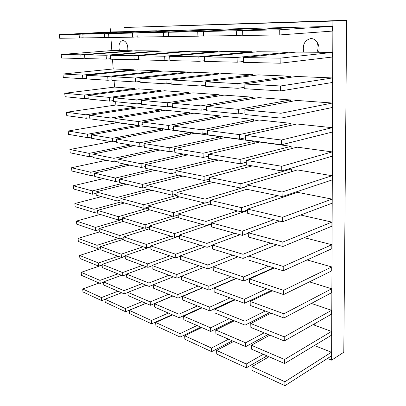 <?xml version="1.0" encoding="UTF-8"?>
<svg xmlns="http://www.w3.org/2000/svg" width="406" height="406" viewBox="0 0 406 406"><rect width="100%" height="100%" fill="white"/><g stroke="black" fill="none" stroke-linecap="round" stroke-linejoin="round"><path stroke-width="0.61" d="M130.915 31.435L79.069 34.256L59.357 34.698L110.579 31.947L130.925 31.546M83.129 37.758L79.383 37.976L79.069 34.256M79.383 37.976L59.687 38.276L59.357 34.698M134.782 31.338L156.96 30.78L104.444 33.693L82.829 34.175L134.782 31.338M108.854 37.347L104.738 37.596L104.444 33.693M104.738 37.596L83.139 37.92L82.829 34.175M161.187 30.673L185.461 30.059L132.392 33.069L108.575 33.602L161.187 30.673M137.208 36.89L132.66 37.169L132.392 33.069M132.66 37.169L108.869 37.53L108.575 33.602M190.099 29.948L216.789 29.273L163.324 32.384L136.954 32.967L190.099 29.948M168.607 36.378L163.562 36.702L163.324 32.384M163.562 36.702L137.223 37.098L136.954 32.967M221.894 29.146L251.375 28.405L197.742 31.617L168.388 32.267L221.894 29.146M203.579 35.804L197.94 36.18L197.742 31.617M197.94 36.18L168.622 36.626L168.388 32.267M257.034 28.263L289.772 27.441L236.277 30.76L203.396 31.49L257.034 28.263M242.758 35.155L236.419 35.596L236.277 30.76M236.419 35.596L203.589 36.093L203.396 31.49M279.78 34.936L242.768 35.5L242.631 30.617L296.07 27.278L332.631 26.36L332.61 31.079L279.78 34.936L279.709 29.79L332.631 26.36M242.631 30.617L279.709 29.79M257.566 51.765L290.046 52.034L237.074 57.444L204.451 56.896L257.566 51.765M290.057 52.729L290.046 52.034M243.488 61.504L237.216 62.194L237.074 57.444M237.216 62.194L204.639 61.418L204.451 56.896M258.094 74.887L290.32 76.206L237.855 83.636L205.482 81.855L258.094 74.887M290.331 77.348L290.32 76.206M244.204 87.376L237.997 88.3L237.855 83.636M237.997 88.3L205.669 86.3L205.482 81.855M258.607 97.633L290.584 99.977L238.626 109.351L206.497 106.382L258.607 97.633M290.605 101.546L290.584 99.977M244.909 112.777L238.764 113.929L238.626 109.351M238.764 113.929L206.679 110.747L206.497 106.382M259.114 120.019L290.848 123.348L239.383 134.599L207.496 130.483L259.114 120.019M290.869 125.332L290.848 123.348M245.6 137.72L239.515 139.096L239.383 134.599M239.515 139.096L207.674 134.777L207.496 130.483M259.612 142.049L291.107 146.327L240.124 159.396L208.476 154.173L259.612 142.049M291.132 148.718L291.107 146.327M246.275 162.222L240.256 163.811L240.124 159.396M240.256 163.811L208.654 158.391L208.476 154.173M289.615 168.642L291.361 168.932L240.854 183.751L209.44 177.458L252.233 165.861M291.391 171.713L291.361 168.932M246.944 186.298L240.981 188.085L240.854 183.751M240.981 188.085L209.613 181.604L209.44 177.458M291.645 194.322L291.635 193.434M277.866 195.702L241.57 207.674L210.389 200.351L247.026 189.201M247.599 209.948L241.697 211.932L241.57 207.674M241.697 211.932L210.557 204.431L210.389 200.351M132.204 50.735L80.814 54.82L61.179 54.495L111.954 50.567L132.204 50.735L132.224 51.07M84.834 58.18L81.124 58.489L80.814 54.82M81.124 58.489L61.504 58.028L61.179 54.495M133.472 69.776L82.535 75.095L62.971 74.019L113.31 68.949L133.472 69.776L133.508 70.329M86.519 78.312L82.839 78.708L82.535 75.095M82.839 78.708L63.29 77.5L62.971 74.019M134.726 88.564L84.23 95.08L64.737 93.278L114.649 87.092L134.726 88.564L134.777 89.335M88.178 98.161L84.534 98.643L84.23 95.08M84.534 98.643L65.051 96.714L64.737 93.278M135.964 107.103L85.905 114.781L66.482 112.274L115.974 105.007L135.964 107.103L136.03 108.082M89.812 117.73L86.204 118.298L85.905 114.781M86.204 118.298L66.792 115.664L66.482 112.274M137.182 125.403L87.554 134.213L68.203 131.016L117.278 122.693L137.182 125.403L137.264 126.581M91.426 137.025L87.848 137.68L87.554 134.213M87.848 137.68L68.507 134.361L68.203 131.016M130.656 145.018L89.178 153.372L69.898 149.51L110.904 141.633M93.015 156.061L89.472 156.787L89.178 153.372M89.472 156.787L70.202 152.808L69.898 149.51M126.012 164.339L90.787 172.266L71.573 167.754L106.402 160.284M94.583 174.829L91.071 175.636L90.787 172.266M91.071 175.636L71.872 171.012L71.573 167.754M162.329 50.983L186.466 51.181L133.889 55.713L110.193 55.317L162.329 50.983M186.491 51.618L186.466 51.181M138.659 59.337L134.158 59.748L133.889 55.713M134.158 59.748L110.483 59.185L110.193 55.317M163.451 71.004L187.46 71.989L135.365 78.003L111.792 76.704L163.451 71.004M187.496 72.704L187.46 71.989M140.085 81.433L135.629 81.971L135.365 78.003M135.629 81.971L112.076 80.515L111.792 76.704M164.557 90.746L188.435 92.497L136.822 99.942L113.36 97.77L164.557 90.746M188.485 93.487L188.435 92.497M141.496 103.19L137.081 103.85L136.822 99.942M137.081 103.85L113.639 101.53L113.36 97.77M165.653 110.219L189.399 112.706L138.248 121.541L114.908 118.527L165.653 110.219M189.46 113.964L189.399 112.706M142.876 124.617L138.507 125.393L138.248 121.541M138.507 125.393L115.187 122.231L114.908 118.527M166.729 129.418L190.348 132.63L139.659 142.81L116.436 138.979L166.729 129.418M190.419 134.142L190.348 132.63M144.242 145.713L139.913 146.602L139.659 142.81M139.913 146.602L116.705 142.623L116.436 138.979M183.431 154.067L141.044 163.76L117.938 159.132L159.979 150.042M145.587 166.49L141.293 167.49L141.044 163.76M141.293 167.49L118.207 162.725L117.938 159.132M178.422 175.164L142.415 184.39L119.42 178.99L155.133 170.353M146.906 186.958L142.658 188.064L142.415 184.39M142.658 188.064L119.684 182.533L119.42 178.99M222.676 51.476L251.953 51.719L198.833 56.804L169.678 56.312L222.676 51.476M251.964 52.308L251.953 51.719M204.609 60.717L199.026 61.286L198.833 56.804M199.026 61.286L169.906 60.595L169.678 56.312M223.442 73.466L252.517 74.658L199.909 81.55L170.946 79.957L223.442 73.466M252.542 75.623L252.517 74.658M205.624 85.199L200.097 85.955L199.909 81.55M200.097 85.955L171.175 84.169L170.946 79.957M224.198 95.116L253.07 97.227L200.965 105.87L172.195 103.21L224.198 95.116M253.105 98.556L253.07 97.227M206.618 109.26L201.153 110.199L200.965 105.87M201.153 110.199L172.418 107.351L172.195 103.21M224.944 116.436L253.618 119.44L202 129.773L173.423 126.083L224.944 116.436M253.659 121.125L253.618 119.44M207.598 132.914L202.183 134.031L202 129.773M202.183 134.031L173.641 130.159L173.423 126.083M225.68 137.431L254.156 141.303L203.02 153.27L174.626 148.586L225.68 137.431M254.207 143.328L254.156 141.303M208.562 156.168L203.203 157.457L203.02 153.27M203.203 157.457L174.844 152.595L174.626 148.586M246.812 164.932L204.02 176.371L175.818 170.723L218.514 160.081M209.506 179.036L204.198 180.487L204.02 176.371M204.198 180.487L176.026 174.666L175.818 170.723M246.95 186.496L205.005 199.087L176.986 192.505L213.272 182.36M210.44 201.523L205.182 203.132L205.005 199.087M205.182 203.132L177.194 196.387L176.986 192.505M280.201 63.209L243.509 62.341L243.377 57.55L296.294 52.085L332.534 52.384L332.514 57.013L280.201 63.209L280.125 58.165L332.534 52.384M243.377 57.55L280.125 58.165M280.607 90.934L244.239 88.686L244.107 83.981L296.517 76.46L332.438 77.937L332.423 82.484L280.607 90.934L280.536 85.986L332.438 77.937M244.107 83.981L280.536 85.986M281.008 118.116L244.955 114.543L244.828 109.924L296.73 100.424L332.347 103.033L332.326 107.499L281.008 118.116L280.937 113.264L332.347 103.033M244.828 109.924L280.937 113.264M281.404 144.775L245.66 139.928L245.534 135.396L296.943 123.987L332.255 127.687L332.24 132.077L281.404 144.775L281.333 140.019L332.255 127.687M245.534 135.396L281.333 140.019M281.789 170.931L246.351 164.851L246.229 160.4L297.151 147.15L332.164 151.91L332.149 156.224L281.789 170.931L281.718 166.262L332.164 151.91M246.229 160.4L281.718 166.262M282.17 196.59L247.026 189.333L246.909 184.963L297.359 169.931L332.078 175.717L332.062 179.954L282.17 196.59L282.099 192.013L332.078 175.717M246.909 184.963L282.099 192.013M282.54 221.772L247.696 213.378L247.574 209.085L297.562 192.342L331.991 199.107L331.976 203.274L282.54 221.772L282.474 217.276L331.991 199.107M247.574 209.085L282.474 217.276M136.056 50.765L158.122 50.948L106.083 55.246L84.56 54.886L136.056 50.765M158.142 51.329L158.122 50.948M110.452 58.733L106.372 59.088L106.083 55.246M106.372 59.088L84.869 58.581L84.56 54.886M137.309 69.933L159.269 70.832L107.697 76.48L86.265 75.298L137.309 69.933M159.304 71.461L159.269 70.832M112.02 79.804L107.981 80.266L107.697 76.48M107.981 80.266L86.569 78.942L86.265 75.298M138.542 88.843L160.395 90.442L109.285 97.394L87.945 95.42L138.542 88.843M160.446 91.314L160.395 90.442M113.568 100.561L109.569 101.124L109.285 97.394M109.569 101.124L88.249 99.013L87.945 95.42M139.76 107.504L161.512 109.782L110.853 118.004L89.604 115.258L139.76 107.504M161.573 110.884L161.512 109.782M115.096 121.018L111.132 121.678L110.853 118.004M111.132 121.678L89.899 118.801L89.604 115.258M140.968 125.916L162.608 128.859L112.396 138.314L91.238 134.817L140.968 125.916M162.684 130.189L162.608 128.859M116.598 141.176L112.67 141.933L112.396 138.314M112.67 141.933L91.533 138.309L91.238 134.817M155.889 149.342L113.919 158.325L92.852 154.107L134.411 145.663M118.08 161.045L114.187 161.892L113.919 158.325M114.187 161.892L93.141 157.548L92.852 154.107M151.073 169.51L115.416 178.046L94.441 173.123L129.742 165.105M119.542 180.624L115.685 181.568L115.416 178.046M115.685 181.568L94.725 176.519L94.441 173.123M191.079 51.217L217.601 51.435L164.643 56.231L138.431 55.789L191.079 51.217M217.621 51.938L217.601 51.435M169.875 59.997L164.877 60.479L164.643 56.231M164.877 60.479L138.695 59.855L138.431 55.789M192.043 72.177L218.403 73.258L165.942 79.683L139.882 78.246L192.043 72.177M218.433 74.085L218.403 73.258M171.124 83.225L166.176 83.859L165.942 79.683M166.176 83.859L140.141 82.251L139.882 78.246M192.992 92.832L219.189 94.75L167.221 102.748L141.308 100.358L192.992 92.832M219.23 95.887L219.189 94.75M172.347 106.078L167.45 106.859L167.221 102.748M167.45 106.859L141.567 104.296L141.308 100.358M193.931 113.183L219.966 115.913L168.48 125.444L142.719 122.12L193.931 113.183M220.022 117.359L219.966 115.913M173.555 128.565L168.703 129.489L168.48 125.444M168.703 129.489L142.968 125.997L142.719 122.12M194.855 133.244L220.732 136.761L169.718 147.774L144.105 143.546L194.855 133.244M220.798 138.502L220.732 136.761M174.742 150.687L169.936 151.753L169.718 147.774M169.936 151.753L144.348 147.363L144.105 143.546M213.602 159.238L170.936 169.744L145.465 164.643L187.902 154.833M175.91 172.464L171.149 173.661L170.936 169.744M171.149 173.661L145.708 168.404L145.465 164.643M209.587 181.02L172.134 191.368L146.81 185.42L182.867 176.077M177.057 193.895L172.347 195.22L172.134 191.368M172.347 195.22L147.048 189.125L146.81 185.42M204.766 203.03L173.311 212.648L148.134 205.883L179.401 196.92M178.188 214.992L173.519 216.444L173.311 212.648M173.519 216.444L148.368 209.532L148.134 205.883M202.183 224.315L174.473 233.597L149.433 226.04L178.3 216.982M179.305 235.759L174.681 237.332L174.473 233.597M174.681 237.332L149.667 229.634L149.433 226.04M200.336 245.229L175.615 254.222L150.717 245.899L179.325 236.15M180.401 256.211L175.818 257.901L175.615 254.222M175.818 257.901L150.946 249.436L150.717 245.899M199.016 265.793L176.742 274.532L151.981 265.463L174.128 257.328M181.482 276.349L176.94 278.151L176.742 274.532M176.94 278.151L152.209 268.95L151.981 265.463M198.087 286.022L177.848 294.533L153.229 284.738L173.352 276.816M202.533 287.676L178.046 298.095L177.848 294.533M178.046 298.095L153.453 288.174L153.229 284.738M197.458 305.926L178.939 314.224L154.458 303.734L172.87 296.01M201.554 307.575L179.137 317.736L178.939 314.224M179.137 317.736L154.676 307.124L154.458 303.734M197.057 325.516L180.015 333.625L155.665 322.455L172.616 314.909M200.848 327.16L180.208 337.087L180.015 333.625M180.208 337.087L155.884 325.795L155.665 322.455M147.814 189.308L116.892 197.489L96.009 191.881L126.621 184.202M120.978 199.93L117.156 200.96L116.892 197.489M117.156 200.96L96.288 195.225L96.009 191.881M148.266 207.999L118.349 216.657L97.557 210.379L124.525 202.985M122.399 218.961L118.613 220.077L118.349 216.657M118.613 220.077L97.831 213.678L97.557 210.379M144.089 227.918L119.785 235.551L99.079 228.629L123.145 221.468M123.8 237.728L120.044 238.921L119.785 235.551M120.044 238.921L99.353 231.882L99.079 228.629M143.105 246.772L121.206 254.181L100.586 246.63L123.906 239.159M125.18 256.232L121.455 257.505L121.206 254.181M121.455 257.505L100.855 249.842L100.586 246.63M142.501 265.336L122.602 272.553L102.068 264.387L125.195 256.455M126.54 274.481L122.851 275.831L122.602 272.553M122.851 275.831L102.332 267.559L102.068 264.387M142.191 283.632L123.977 290.671L103.535 281.911L121.572 275.319M127.88 292.477L124.226 293.903L123.977 290.671M124.226 293.903L103.794 285.037L103.535 281.911M142.105 301.663L125.337 308.54L104.981 299.202L121.587 292.762M145.896 303.312L125.581 311.732L125.337 308.54M125.581 311.732L105.24 302.292L104.981 299.202M300.582 215.023L331.905 222.102L331.89 226.198L282.906 246.493L282.84 242.077L331.905 222.102M282.906 246.493L248.35 236.997L248.233 232.78L282.84 242.077M279.704 221.092L248.233 232.78M304.211 237.662L331.819 244.706L331.803 248.736L283.261 270.756L283.2 266.422L331.819 244.706M283.261 270.756L248.99 260.205L248.878 256.059L283.2 266.422M276.613 244.762L248.878 256.059M307.093 259.942L331.738 266.935L331.722 270.893L283.611 294.578L283.55 290.326L331.738 266.935M283.611 294.578L249.624 283.012L249.512 278.937L283.55 290.326M274.258 267.985L249.512 278.937M309.438 281.865L331.656 288.793L331.641 292.685L283.956 317.974L283.895 313.797L331.656 288.793M283.956 317.974L250.243 305.429L250.132 301.425L283.895 313.797M272.436 290.772L250.132 301.425M311.377 303.429L331.575 310.291L331.565 314.117L284.296 340.954L284.236 336.848L331.575 310.291M284.296 340.954L250.852 327.464L250.746 323.526L284.236 336.848M271.01 313.153L250.746 323.526M313.006 324.653L331.499 331.433L331.484 335.199L284.631 363.522L284.57 359.493L331.499 331.433M284.631 363.522L251.456 349.124L251.35 345.252L284.57 359.493M269.888 335.138L251.35 345.252M314.391 345.536L331.423 352.235L331.408 355.94L284.956 385.7L284.9 381.741L331.423 352.235M284.956 385.7L252.045 370.424L251.938 366.618L284.9 381.741M269 356.742L251.938 366.618M237.53 210.927L205.974 221.427L178.132 213.947L210.536 203.913M211.353 223.645L206.146 225.406L205.974 221.427M206.146 225.406L178.341 217.768L178.132 213.947M234.734 233.257L206.928 243.397L179.264 235.049L211.374 224.153M212.257 245.402L207.101 247.31L206.928 243.397M207.101 247.31L179.467 238.809L179.264 235.049M232.674 255.181L207.867 265.011L180.381 255.821L205.121 246.701M213.14 266.808L208.034 268.863L207.867 265.011M208.034 268.863L180.579 259.52L180.381 255.821M231.141 276.725L208.791 286.276L181.477 276.268L203.771 267.412M235.972 278.369L208.953 290.067L208.791 286.276M208.953 290.067L181.675 279.912L181.477 276.268M230.004 297.897L209.699 307.2L182.558 296.405L202.812 287.778M234.424 299.542L209.861 310.925L209.699 307.2M209.861 310.925L182.751 299.993L182.558 296.405M229.172 318.715L210.592 327.789L183.624 316.233L202.152 307.819M233.237 320.354L210.75 331.458L210.592 327.789M210.75 331.458L183.811 319.766L183.624 316.233M228.568 339.193L211.47 348.054L184.669 335.762L201.726 327.54M232.333 340.827L211.627 351.667L211.47 348.054M211.627 351.667L184.857 339.243L184.669 335.762M177.133 195.25L143.76 204.71L120.876 198.559L151.854 190.282M148.21 207.116L143.998 208.334L143.76 204.71M143.998 208.334L121.135 202.051L120.876 198.559M172.601 216.19L145.084 224.726L122.318 217.855L149.606 209.872M149.494 226.979L145.323 228.299L145.084 224.726M145.323 228.299L122.571 221.295L122.318 217.855M170.936 236.18L146.393 244.453L123.734 236.871L149.606 228.659M150.763 246.554L146.627 247.97L146.393 244.453M146.627 247.97L123.987 240.266L123.734 236.871M169.794 255.851L147.677 263.885L125.134 255.623L150.778 246.848M152.006 265.844L147.911 267.351L147.677 263.885M147.911 267.351L125.383 258.967L125.134 255.623M169.043 275.212L148.946 283.033L126.51 274.111L146.444 266.803M153.235 284.85L149.175 286.448L148.946 283.033M149.175 286.448L126.758 277.41L126.51 274.111M168.586 294.279L150.2 301.907L127.87 292.34L146.114 285.215M172.687 295.933L150.418 305.276L150.2 301.907M150.418 305.276L128.113 295.593L127.87 292.34M168.358 313.062L151.428 320.512L129.209 310.321L146.003 303.358M172.154 314.711L151.651 323.831L151.428 320.512M151.651 323.831L129.448 313.528L129.209 310.321M122.916 183.309L92.365 190.901L73.227 185.76L103.434 178.615M96.131 193.347L92.649 194.225L92.365 190.901M92.649 194.225L73.522 188.973L73.227 185.76M121.125 201.894L93.928 209.283L74.861 203.528L101.47 196.651M97.658 211.612L94.207 212.561L93.928 209.283M94.207 212.561L75.151 206.7L74.861 203.528M122.434 219.473L95.466 227.416L76.47 221.062L100.211 214.414M99.165 229.634L95.74 230.654L95.466 227.416M95.74 230.654L76.754 224.193L76.47 221.062M118.628 238.444L96.988 245.31L78.059 238.373L99.46 231.917M100.652 247.411L97.257 248.502L96.988 245.31M97.257 248.502L78.343 241.463L78.059 238.373M118.156 256.277L98.485 262.961L79.627 255.46L100.754 248.639M102.119 264.956L98.754 266.113L98.485 262.961M98.754 266.113L79.906 258.51L79.627 255.46M117.963 273.862L99.962 280.384L81.175 272.33L102.129 265.118M103.566 282.266L100.226 283.489L99.962 280.384M100.226 283.489L81.454 275.344L81.175 272.33M117.999 291.203L101.424 297.573L82.702 288.986L99.1 283.002M104.992 299.354L101.683 300.638L101.424 297.573M101.683 300.638L82.976 291.96L82.702 288.986M273.771 219.661L242.27 231.176L211.323 222.864L247.619 210.618M248.244 233.186L242.397 235.363L242.27 231.176M242.397 235.363L211.49 226.873L211.323 222.864M270.721 243.143L242.961 254.278L212.242 245.001L240.047 234.719M276.567 244.752L243.087 258.389L242.961 254.278M243.087 258.389L212.404 248.944L212.242 245.001M268.407 266.184L243.641 276.978L213.14 266.778L237.952 256.805M273.664 267.803L243.762 281.018L243.641 276.978M243.762 281.018L213.302 270.655L213.14 266.778M269.807 269.508L270.401 269.691M266.625 288.798L244.31 299.288L214.028 288.194L236.383 278.506M271.396 290.422L244.427 303.267L244.31 299.288M244.427 303.267L214.185 292.01L214.028 288.194M265.245 311.011L244.965 321.227L214.901 309.27L235.211 299.836M269.604 312.63L245.082 325.135L244.965 321.227M245.082 325.135L215.058 313.021L214.901 309.27M264.164 332.829L245.61 342.796L215.759 330.002L234.338 320.801M268.173 334.448L245.726 346.638L245.61 342.796M245.726 346.638L215.911 333.696L215.759 330.002M263.321 354.276L246.244 364.009L216.606 350.408L233.704 341.421M267.031 355.884L246.361 367.785L246.244 364.009M246.361 367.785L216.753 354.047L216.606 350.408M119.425 50.628C118.298 44.99 119.4 41.59 122.719 40.438L122.871 40.433C126.474 41.402 128.118 44.822 127.804 50.699M314.239 323.952L316.289 325.856M303.698 52.146C302.368 44.802 304.637 40.301 310.509 38.631L310.971 38.606C316.36 38.301 320.638 46.02 318.492 52.267M318.101 52.262C316.736 49.299 316.599 46.243 317.69 43.102M123.952 27.501L346.643 20.3L332.89 21.066L123.952 27.501M332.89 21.066L331.606 360.142L343.796 352.241L346.643 20.3M115.872 105.022L115.629 101.728M114.553 87.107L114.071 80.642M113.208 68.959L112.492 59.235M111.853 50.572L110.889 37.499M110.478 31.952L110.199 28.176M331.606 360.142L327.459 358.473"/></g></svg>
